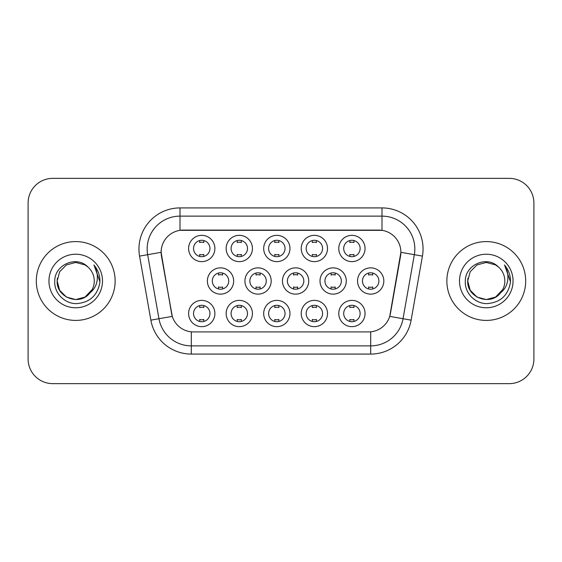 <?xml version="1.0" encoding="UTF-8"?>
<svg xmlns="http://www.w3.org/2000/svg" width="562" height="562" viewBox="0 0 562 562"><rect width="100%" height="100%" fill="white"/><g stroke="black" fill="none" stroke-linecap="round" stroke-linejoin="round"><path stroke-width="0.84" d="M327.505 313.519A13.137 13.137 0 0 1 314.369 326.655A13.137 13.137 0 0 1 301.232 313.519A13.137 13.137 0 0 1 314.369 300.375A13.137 13.137 0 0 1 327.505 313.519M306.157 313.519A8.212 8.212 0 0 0 314.369 321.724A8.212 8.212 0 0 0 322.581 313.519A8.212 8.212 0 0 0 314.369 305.307A8.212 8.212 0 0 0 306.157 313.519M289.964 313.519A13.137 13.137 0 0 1 276.827 326.655A13.137 13.137 0 0 1 263.69 313.519A13.137 13.137 0 0 1 276.827 300.375A13.137 13.137 0 0 1 289.964 313.519M268.615 313.519A8.212 8.212 0 0 0 276.827 321.724A8.212 8.212 0 0 0 285.039 313.519A8.212 8.212 0 0 0 276.827 305.307A8.212 8.212 0 0 0 268.615 313.519M252.422 313.519A13.137 13.137 0 0 1 239.286 326.655A13.137 13.137 0 0 1 226.149 313.519A13.137 13.137 0 0 1 239.286 300.375A13.137 13.137 0 0 1 252.422 313.519M231.08 313.519A8.212 8.212 0 0 0 239.286 321.724A8.212 8.212 0 0 0 247.498 313.519A8.212 8.212 0 0 0 239.286 305.307A8.212 8.212 0 0 0 231.08 313.519M214.888 313.519A13.137 13.137 0 0 1 201.744 326.655A13.137 13.137 0 0 1 188.607 313.519A13.137 13.137 0 0 1 201.744 300.375A13.137 13.137 0 0 1 214.888 313.519M193.539 313.519A8.212 8.212 0 0 0 201.744 321.724A8.212 8.212 0 0 0 209.956 313.519A8.212 8.212 0 0 0 201.744 305.307A8.212 8.212 0 0 0 193.539 313.519M365.047 313.519A13.137 13.137 0 0 1 351.91 326.655A13.137 13.137 0 0 1 338.774 313.519A13.137 13.137 0 0 1 351.91 300.375A13.137 13.137 0 0 1 365.047 313.519M343.698 313.519A8.212 8.212 0 0 0 351.91 321.724A8.212 8.212 0 0 0 360.123 313.519A8.212 8.212 0 0 0 351.91 305.307A8.212 8.212 0 0 0 343.698 313.519M346.276 281A13.137 13.137 0 0 1 333.14 294.137A13.137 13.137 0 0 1 320.003 281A13.137 13.137 0 0 1 333.14 267.863A13.137 13.137 0 0 1 346.276 281M324.927 281A8.212 8.212 0 0 0 333.14 289.212A8.212 8.212 0 0 0 341.352 281A8.212 8.212 0 0 0 333.14 272.788A8.212 8.212 0 0 0 324.927 281M308.735 281A13.137 13.137 0 0 1 295.598 294.137A13.137 13.137 0 0 1 282.461 281A13.137 13.137 0 0 1 295.598 267.863A13.137 13.137 0 0 1 308.735 281M287.386 281A8.212 8.212 0 0 0 295.598 289.212A8.212 8.212 0 0 0 303.81 281A8.212 8.212 0 0 0 295.598 272.788A8.212 8.212 0 0 0 287.386 281M271.193 281A13.137 13.137 0 0 1 258.056 294.137A13.137 13.137 0 0 1 244.92 281A13.137 13.137 0 0 1 258.056 267.863A13.137 13.137 0 0 1 271.193 281M249.844 281A8.212 8.212 0 0 0 258.056 289.212A8.212 8.212 0 0 0 266.269 281A8.212 8.212 0 0 0 258.056 272.788A8.212 8.212 0 0 0 249.844 281M233.659 281A13.137 13.137 0 0 1 220.515 294.137A13.137 13.137 0 0 1 207.378 281A13.137 13.137 0 0 1 220.515 267.863A13.137 13.137 0 0 1 233.659 281M212.31 281A8.212 8.212 0 0 0 220.515 289.212A8.212 8.212 0 0 0 228.727 281A8.212 8.212 0 0 0 220.515 272.788A8.212 8.212 0 0 0 212.31 281M383.818 281A13.137 13.137 0 0 1 370.681 294.137A13.137 13.137 0 0 1 357.544 281A13.137 13.137 0 0 1 370.681 267.863A13.137 13.137 0 0 1 383.818 281M362.469 281A8.212 8.212 0 0 0 370.681 289.212A8.212 8.212 0 0 0 378.893 281A8.212 8.212 0 0 0 370.681 272.788A8.212 8.212 0 0 0 362.469 281M327.505 248.481A13.137 13.137 0 0 1 314.369 261.625A13.137 13.137 0 0 1 301.232 248.481A13.137 13.137 0 0 1 314.369 235.345A13.137 13.137 0 0 1 327.505 248.481M306.157 248.481A8.212 8.212 0 0 0 314.369 256.693A8.212 8.212 0 0 0 322.581 248.481A8.212 8.212 0 0 0 314.369 240.276A8.212 8.212 0 0 0 306.157 248.481M289.964 248.481A13.137 13.137 0 0 1 276.827 261.625A13.137 13.137 0 0 1 263.69 248.481A13.137 13.137 0 0 1 276.827 235.345A13.137 13.137 0 0 1 289.964 248.481M268.615 248.481A8.212 8.212 0 0 0 276.827 256.693A8.212 8.212 0 0 0 285.039 248.481A8.212 8.212 0 0 0 276.827 240.276A8.212 8.212 0 0 0 268.615 248.481M252.422 248.481A13.137 13.137 0 0 1 239.286 261.625A13.137 13.137 0 0 1 226.149 248.481A13.137 13.137 0 0 1 239.286 235.345A13.137 13.137 0 0 1 252.422 248.481M231.08 248.481A8.212 8.212 0 0 0 239.286 256.693A8.212 8.212 0 0 0 247.498 248.481A8.212 8.212 0 0 0 239.286 240.276A8.212 8.212 0 0 0 231.08 248.481M214.888 248.481A13.137 13.137 0 0 1 201.744 261.625A13.137 13.137 0 0 1 188.607 248.481A13.137 13.137 0 0 1 201.744 235.345A13.137 13.137 0 0 1 214.888 248.481M193.539 248.481A8.212 8.212 0 0 0 201.744 256.693A8.212 8.212 0 0 0 209.956 248.481A8.212 8.212 0 0 0 201.744 240.276A8.212 8.212 0 0 0 193.539 248.481M365.047 248.481A13.137 13.137 0 0 1 351.91 261.625A13.137 13.137 0 0 1 338.774 248.481A13.137 13.137 0 0 1 351.91 235.345A13.137 13.137 0 0 1 365.047 248.481M343.698 248.481A8.212 8.212 0 0 0 351.91 256.693A8.212 8.212 0 0 0 360.123 248.481A8.212 8.212 0 0 0 351.91 240.276A8.212 8.212 0 0 0 343.698 248.481M150.869 320.15L139.573 256.103A41.054 41.054 0 0 1 180.002 207.919L381.998 207.919A41.054 41.054 0 0 1 422.427 256.103L411.131 320.15A41.054 41.054 0 0 1 370.702 354.081L191.298 354.081A41.054 41.054 0 0 1 150.869 320.15L172.274 316.378L161.456 256.11A22.171 22.171 0 0 1 183.289 230.09L378.711 230.09A22.171 22.171 0 0 1 400.544 256.11L390.407 313.589A22.171 22.171 0 0 1 368.574 331.91L193.426 331.91A22.171 22.171 0 0 1 171.593 313.589L161.118 252.31L147.658 254.677A32.842 32.842 0 0 1 180.002 216.131L381.998 216.131A32.842 32.842 0 0 1 414.342 254.677L403.045 318.724A32.842 32.842 0 0 1 370.702 345.869L191.298 345.869A32.842 32.842 0 0 1 158.955 318.724L147.658 254.677A32.842 32.842 0 0 1 147.16 248.98M36.312 281A39.41 39.41 0 0 0 75.722 320.41A39.41 39.41 0 0 0 115.14 281A39.41 39.41 0 0 0 75.722 241.59A39.41 39.41 0 0 0 36.312 281A39.41 39.41 0 0 0 75.722 320.41A39.41 39.41 0 0 0 115.14 281A39.41 39.41 0 0 0 75.722 241.59A39.41 39.41 0 0 0 36.312 281M446.86 281A39.41 39.41 0 0 0 486.278 320.41A39.41 39.41 0 0 0 525.688 281A39.41 39.41 0 0 0 486.278 241.59A39.41 39.41 0 0 0 446.86 281A39.41 39.41 0 0 0 486.278 320.41A39.41 39.41 0 0 0 525.688 281A39.41 39.41 0 0 0 486.278 241.59A39.41 39.41 0 0 0 446.86 281M180.002 207.919L180.002 230.336L381.998 230.336L381.998 207.919M161.118 252.261L161.364 248.98M368.574 331.91L193.426 331.91M414.342 254.677L400.882 252.31L389.726 316.378L403.045 318.724L414.342 254.677L422.427 256.103M390.407 313.589L390.274 314.284M171.726 314.284L171.593 313.589M533.9 202.994A24.63 24.63 0 0 0 509.27 178.365L52.73 178.365A24.63 24.63 0 0 0 28.1 202.994L28.1 359.006A24.63 24.63 0 0 0 52.73 383.635L509.27 383.635A24.63 24.63 0 0 0 533.9 359.006L533.9 202.994L533.9 359.006M28.1 202.994L28.1 359.006M509.27 178.365L52.73 178.365M52.73 383.635L509.27 383.635M353.962 240.536L353.962 242.531A6.301 6.301 0 0 0 349.859 242.531L349.859 240.536M349.859 256.434L349.859 254.438A6.301 6.301 0 0 0 353.962 254.438L353.962 256.434M368.63 288.952L368.63 286.957A6.301 6.301 0 0 0 372.732 286.957L372.732 288.952M372.732 273.048L372.732 275.043A6.301 6.301 0 0 0 368.63 275.043L368.63 273.048M349.859 321.464L349.859 319.469A6.301 6.301 0 0 0 353.962 319.469L353.962 321.464M353.962 305.566L353.962 307.562A6.301 6.301 0 0 0 349.859 307.562L349.859 305.566M316.42 240.536L316.42 242.531A6.301 6.301 0 0 0 312.317 242.531L312.317 240.536M312.317 256.434L312.317 254.438A6.301 6.301 0 0 0 316.42 254.438L316.42 256.434M278.878 240.536L278.878 242.531A6.301 6.301 0 0 0 274.776 242.531L274.776 240.536M274.776 256.434L274.776 254.438A6.301 6.301 0 0 0 278.878 254.438L278.878 256.434M241.344 240.536L241.344 242.531A6.301 6.301 0 0 0 237.234 242.531L237.234 240.536M237.234 256.434L237.234 254.438A6.301 6.301 0 0 0 241.344 254.438L241.344 256.434M203.802 240.536L203.802 242.531A6.301 6.301 0 0 0 199.693 242.531L199.693 240.536M199.693 256.434L199.693 254.438A6.301 6.301 0 0 0 203.802 254.438L203.802 256.434M331.088 288.952L331.088 286.957A6.301 6.301 0 0 0 335.191 286.957L335.191 288.952M335.191 273.048L335.191 275.043A6.301 6.301 0 0 0 331.088 275.043L331.088 273.048M293.547 288.952L293.547 286.957A6.301 6.301 0 0 0 297.649 286.957L297.649 288.952M297.649 273.048L297.649 275.043A6.301 6.301 0 0 0 293.547 275.043L293.547 273.048M256.005 288.952L256.005 286.957A6.301 6.301 0 0 0 260.108 286.957L260.108 288.952M260.108 273.048L260.108 275.043A6.301 6.301 0 0 0 256.005 275.043L256.005 273.048M85.002 297.073A18.56 18.56 0 0 0 94.283 281C94.177 275.401 92.042 270.722 87.883 266.978C76.467 255.029 54.563 264.885 54.767 281C53.903 292.935 64.497 303.712 76.32 303.628C89.646 302.665 97.5 295.584 99.888 282.391L99.931 281C99.86 274.909 97.837 269.563 93.854 264.962C96.882 269.929 97.95 275.275 97.057 281C96.214 285.812 93.889 289.732 90.082 292.767C92.835 289.332 94.24 285.412 94.283 281M92.21 289.528L85.002 297.073L75.722 299.56L66.442 297.073L59.649 290.28L57.162 281L59.649 290.28L66.442 297.073L75.722 299.56L85.002 297.073L89.569 293.364L85.002 297.073L75.722 299.56L66.442 297.073L59.649 290.28L57.162 281L59.649 290.28L66.442 297.073L75.722 299.56L85.002 297.073L89.857 293.034L85.002 297.073L75.722 299.56L66.442 297.073L59.649 290.28L57.162 281L59.649 290.28L66.442 297.073L75.722 299.56L85.002 297.073L92.21 289.528L90.046 292.809L92.21 289.528L85.002 297.073L75.722 299.56L66.442 297.073L59.649 290.28L57.162 281L59.649 290.28L66.442 297.073L75.722 299.56L85.002 297.073L92.21 289.528L89.569 293.364L85.002 297.073L75.722 299.56L66.442 297.073L59.649 290.28L57.162 281L59.649 271.72L66.442 264.927L75.722 262.44L85.002 264.927L87.883 266.978L85.002 264.927L75.722 262.44L66.442 264.927L59.649 271.72L57.162 281L59.649 271.72L66.442 264.927M57.366 278.253L57.162 281C56.214 297.453 79.488 306.128 89.569 293.364L90.082 292.767M48.95 281A26.772 26.772 0 0 0 75.722 307.772A26.772 26.772 0 0 0 102.495 281A26.772 26.772 0 0 0 75.722 254.228A26.772 26.772 0 0 0 48.95 281M57.162 281L59.649 271.72L66.442 264.927L75.722 262.44L85.002 264.927L87.883 266.978M94.037 265.166L99.917 281.702M495.558 297.073A18.56 18.56 0 0 0 504.838 281C504.732 275.401 502.597 270.722 498.438 266.978C487.022 255.029 465.118 264.885 465.322 281C464.451 292.935 475.045 303.712 486.875 303.628C500.201 302.665 508.055 295.584 510.444 282.391L510.486 281C510.415 274.909 508.385 269.563 504.402 264.962C507.437 269.929 508.498 275.275 507.605 281C506.762 285.812 504.437 289.732 500.63 292.767C503.39 289.332 504.795 285.412 504.838 281M476.998 297.073L486.278 299.56L495.558 297.073L500.405 293.034L495.558 297.073L486.278 299.56L476.998 297.073L470.204 290.28L467.717 281L470.204 290.28L476.998 297.073L486.278 299.56L495.558 297.073L502.765 289.528L500.63 292.767L502.765 289.528L495.558 297.073L486.278 299.56L476.998 297.073L470.204 290.28L467.717 281L470.204 271.72L476.998 264.927L486.278 262.44L495.558 264.927L498.438 266.978L495.558 264.927L486.278 262.44L476.998 264.927L470.204 271.72L467.717 281L467.921 278.253M500.405 293.034L495.558 297.073L486.278 299.56L476.998 297.073L470.204 290.28L467.717 281L470.204 290.28L476.998 297.073L486.278 299.56L495.558 297.073L500.405 293.034L495.895 296.877M502.765 289.528L500.63 292.767L502.765 289.528L495.558 297.073L486.278 299.56L476.998 297.073L470.204 290.28L467.717 281L470.204 290.28L476.998 297.073L486.278 299.56L495.558 297.073L500.538 292.879M467.717 281C466.762 297.453 490.043 306.128 500.117 293.364L500.63 292.767M459.505 281A26.772 26.772 0 0 0 486.278 307.772A26.772 26.772 0 0 0 513.05 281A26.772 26.772 0 0 0 486.278 254.228A26.772 26.772 0 0 0 459.505 281M504.585 265.166L510.472 281.702M218.463 288.952L218.463 286.957A6.301 6.301 0 0 0 222.573 286.957L222.573 288.952M222.573 273.048L222.573 275.043A6.301 6.301 0 0 0 218.463 275.043L218.463 273.048M312.317 321.464L312.317 319.469A6.301 6.301 0 0 0 316.42 319.469L316.42 321.464M316.42 305.566L316.42 307.562A6.301 6.301 0 0 0 312.317 307.562L312.317 305.566M274.776 321.464L274.776 319.469A6.301 6.301 0 0 0 278.878 319.469L278.878 321.464M278.878 305.566L278.878 307.562A6.301 6.301 0 0 0 274.776 307.562L274.776 305.566M237.234 321.464L237.234 319.469A6.301 6.301 0 0 0 241.344 319.469L241.344 321.464M241.344 305.566L241.344 307.562A6.301 6.301 0 0 0 237.234 307.562L237.234 305.566M199.693 321.464L199.693 319.469A6.301 6.301 0 0 0 203.802 319.469L203.802 321.464M203.802 305.566L203.802 307.562A6.301 6.301 0 0 0 199.693 307.562L199.693 305.566M370.702 331.805L370.702 354.081M191.298 354.081L191.298 331.805M139.573 256.103L147.658 254.677M403.045 318.724L411.131 320.15"/></g></svg>
